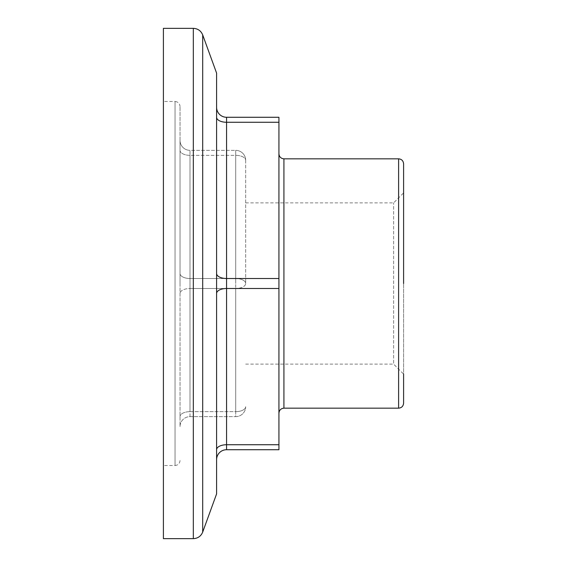 <?xml version="1.0" encoding="UTF-8"?>
<svg xmlns="http://www.w3.org/2000/svg" width="567" height="567" viewBox="0 0 567 567"><rect width="100%" height="100%" fill="white"/><g stroke="black" fill="none" stroke-linecap="round" stroke-linejoin="round"><path stroke-width="0.43" stroke-dasharray="2.83 2.13" d="M163.402 101.486L163.402 465.514L163.402 101.486L175.04 101.486L175.04 465.514L163.402 465.514M180.03 283.5L180.03 106.476L180.03 283.5M216.594 493.892L216.594 73.108M163.402 538.65L163.402 28.35M180.03 140.382A9.972 9.972 0 0 0 190.002 150.354A9.972 9.972 0 0 1 180.03 140.382L180.03 150.354A9.972 4.99 180 0 0 190.002 155.344L235.709 155.344A9.972 4.99 0 0 1 245.681 160.326A9.972 4.99 0 0 0 235.709 155.344L235.709 278.51A9.972 4.99 180 0 1 245.681 283.5A9.972 4.99 180 0 0 235.709 278.51L235.709 283.5L235.709 278.51L190.002 278.51L190.002 416.646A9.972 9.972 0 0 0 180.03 426.618L180.03 140.382A9.972 9.972 0 0 0 190.002 150.354L235.709 150.354A9.972 9.972 0 0 1 245.681 160.326L245.681 283.5A9.972 4.99 0 0 1 235.709 288.49A9.972 4.99 0 0 0 245.681 283.5L245.681 160.326A9.972 9.972 0 0 0 235.709 150.354L190.002 150.354L190.002 278.51A9.972 4.99 180 0 1 180.03 273.528L180.03 426.618A9.972 9.972 0 0 1 190.002 416.646L235.709 416.646L190.002 416.646A9.972 9.972 0 0 0 180.03 426.618M278.929 283.5L278.929 153.848L278.929 283.5M245.681 364.12L393.618 364.12L393.618 202.88L393.618 364.12L403.598 374.092L403.598 283.5L403.598 403.18M403.598 283.5L403.598 163.82M278.929 122.266L226.566 122.266L226.566 117.277A9.972 9.972 0 0 1 216.594 107.305A9.972 9.972 0 0 0 226.566 117.277L278.929 117.277L278.929 449.723L226.566 449.723A9.972 9.972 0 0 0 216.594 459.695L216.594 107.305L216.594 459.695M180.03 150.354L180.03 273.528A9.972 4.99 180 0 0 190.002 278.51L190.002 155.344A9.972 4.99 180 0 1 180.03 150.354M190.002 416.646L190.002 411.656L235.709 411.656L235.709 416.646A9.972 9.972 0 0 0 245.681 406.674A9.972 9.972 0 0 1 235.709 416.646L235.709 288.49L190.002 288.49L235.709 288.49L235.709 283.5L235.709 411.656A9.972 4.99 180 0 0 245.681 406.674A9.972 4.99 180 0 1 235.709 411.656L190.002 411.656A9.972 4.99 180 0 0 180.03 416.646A9.972 4.99 180 0 1 190.002 411.656L190.002 288.49A9.972 4.99 180 0 0 180.03 293.472A9.972 4.99 180 0 1 190.002 288.49L190.002 278.51L235.709 278.51L235.709 150.354A9.972 9.972 0 0 1 245.681 160.326A9.972 9.972 0 0 0 235.709 150.354L235.709 155.344L190.002 155.344L190.002 150.354M180.03 460.524C179.711 463.537 178.045 465.195 175.04 465.514L175.04 101.486C178.045 101.805 179.711 103.463 180.03 106.476M202.695 34.913L202.695 532.087M193.326 538.65L193.326 28.35M283.918 158.831L283.918 408.169M398.608 408.169L398.608 158.831M235.709 416.646A9.972 9.972 0 0 0 245.681 406.674A9.972 9.972 0 0 1 235.709 416.646M216.594 273.528A9.972 4.99 180 0 0 226.566 278.51L226.566 122.266A9.972 4.99 180 0 1 216.594 117.277M278.929 278.51L226.566 278.51L226.566 288.49A9.972 4.99 180 0 0 216.594 293.472M278.929 288.49L226.566 288.49L226.566 444.734A9.972 4.99 180 0 0 216.594 449.723M278.929 444.734L226.566 444.734L226.566 449.723M245.681 202.88L393.618 202.88L403.598 192.908"/><path stroke-width="0.85" d="M202.695 532.087L216.594 493.892L216.594 73.108L202.695 34.913L202.695 532.087C200.945 536.233 197.819 538.423 193.326 538.65L163.402 538.65L163.402 28.35L193.326 28.35L193.326 538.65M398.608 408.169L283.918 408.169L283.918 158.831L398.608 158.831L398.608 408.169C401.606 407.9 403.272 406.234 403.598 403.18L403.598 374.092M403.598 283.5L403.598 163.82C403.272 160.766 401.606 159.1 398.608 158.831M278.929 122.266L278.929 117.277L226.566 117.277A9.972 9.972 0 0 1 216.594 107.305A9.972 9.972 0 0 0 226.566 117.277L226.566 122.266L278.929 122.266L278.929 278.51L226.566 278.51L226.566 122.266A9.972 4.99 180 0 1 216.594 117.277M216.594 459.695A9.972 9.972 0 0 1 226.566 449.723L278.929 449.723L278.929 278.51M216.594 273.528A9.972 4.99 180 0 0 226.566 278.51L226.566 288.49L278.929 288.49M216.594 293.472A9.972 4.99 180 0 1 226.566 288.49L226.566 444.734A9.972 4.99 180 0 0 216.594 449.723M226.566 449.723L226.566 444.734L278.929 444.734M283.918 158.831C280.906 158.519 279.248 156.853 278.929 153.848M283.918 408.169C280.906 408.481 279.248 410.147 278.929 413.152M193.326 28.35C197.819 28.577 200.945 30.767 202.695 34.913"/></g></svg>
